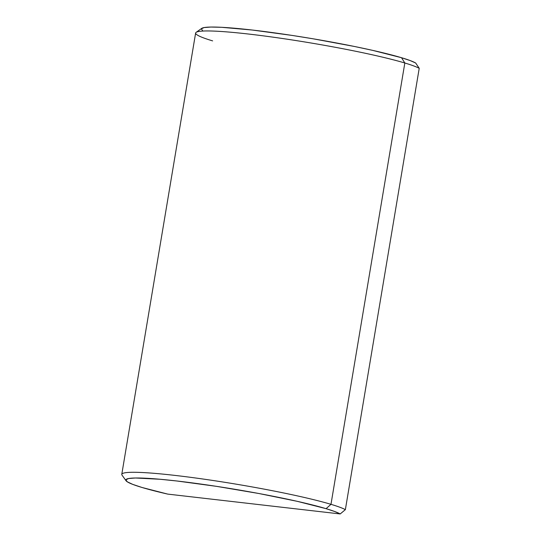 <?xml version="1.0" encoding="UTF-8"?>
<svg xmlns="http://www.w3.org/2000/svg" width="541" height="541" viewBox="0 0 541 541"><rect width="100%" height="100%" fill="white"/><g stroke="black" fill="none" stroke-linecap="round" stroke-linejoin="round"><path stroke-width="0.81" d="M126.033 480.719A109.782 8.805 9.5 0 0 142.073 487.495L132.701 484.364L127.223 481.767L125.85 479.793L128.636 478.521L135.473 478.001L160.109 479.265L176.961 481.003L216.515 486.352L258.747 493.487L297.219 501.324L326.074 508.668L330.977 504.327A114.672 9.197 -170.5 0 1 345.368 509.642L340.201 513.95L334.723 511.522L326.074 508.668A109.782 8.805 9.5 0 1 340.201 513.95L167.717 494.102A109.782 8.805 9.5 0 1 142.073 487.495L167.717 494.102L340.201 513.95L345.368 509.642L419.221 68.315A114.672 9.197 -170.5 0 0 404.83 62.999L330.977 504.327A114.672 9.197 -170.5 0 0 200.231 478.636A114.672 9.197 -170.5 0 0 122.023 475.133L126.033 480.719A109.782 8.805 9.5 0 1 200.9 484.067A109.782 8.805 9.5 0 1 326.074 508.668L330.977 504.327L404.83 62.999L401.537 57.718A109.782 8.805 -170.5 0 0 284.769 34.326A109.782 8.805 -170.5 0 0 201.732 28.369L196.119 32.345A114.672 9.197 9.5 0 1 282.855 38.56A114.672 9.197 9.5 0 1 404.83 62.999A114.672 9.197 9.5 0 1 419.221 68.315L415.664 62.999A109.782 8.805 -170.5 0 0 401.537 57.718L404.83 62.999A114.672 9.197 -170.5 0 0 278.446 37.924A114.672 9.197 -170.5 0 0 195.632 33.015L121.779 474.342A114.672 9.197 9.5 0 1 204.593 479.252A114.672 9.197 9.5 0 1 330.977 504.327A114.672 9.197 9.5 0 1 345.368 509.642L419.221 68.315L415.664 62.999L410.186 60.572L401.537 57.718L372.681 50.374L354.301 46.445L313.165 38.81L291.978 35.402L252.424 30.053L221.567 27.3L210.936 27.05L204.099 27.571L201.313 28.842L202.686 30.817M212.633 40.886A114.672 9.197 9.5 0 1 196.119 32.345"/></g></svg>
